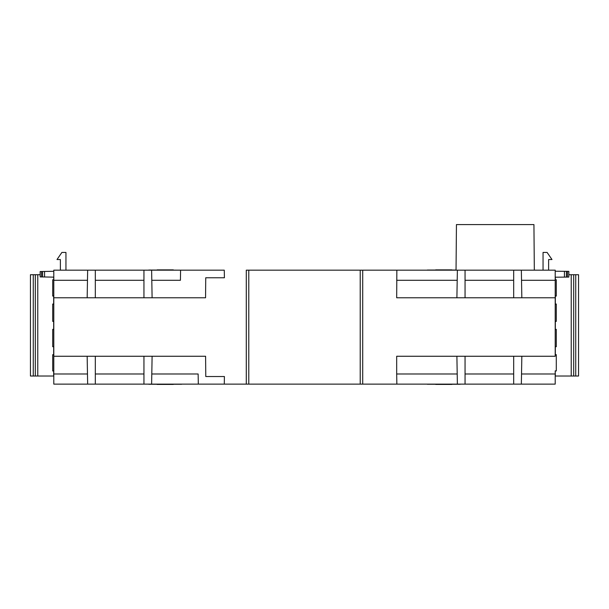 <?xml version="1.0" encoding="UTF-8"?>
<svg xmlns="http://www.w3.org/2000/svg" width="609" height="609" viewBox="0 0 609 609"><rect width="100%" height="100%" fill="white"/><g stroke="black" fill="none" stroke-linecap="round" stroke-linejoin="round"><path stroke-width="0.91" d="M42.584 271.485L42.584 276.943L44.564 276.981L44.564 271.454L53.79 271.294L42.584 271.485L44.564 271.454L44.564 276.981L53.79 277.141L42.584 276.943L42.584 271.485M41.519 271.507L41.519 276.928L43.285 276.958L40.156 276.905L40.156 271.53L40.156 276.905L41.519 276.928L41.519 271.507L42.714 271.485L40.156 271.53L43.285 271.477M555.21 296.073L555.21 304.02L556.291 304.043L555.339 304.043L555.339 296.05L556.291 296.05L555.21 295.677L556.291 296.05L555.21 296.073M555.21 321.392L555.21 329.347L556.291 329.362L555.339 329.362L555.339 321.377L556.291 321.377L555.21 320.996L556.291 321.377L555.21 321.392M555.21 346.719L555.21 354.666L556.291 354.689L555.339 354.689L555.339 346.696L556.291 346.696L555.21 346.323L556.291 346.696L555.21 346.719M53.79 354.666L53.79 346.719L52.709 346.696L53.661 346.696L53.661 354.689L52.709 354.689L53.79 355.07L52.709 354.689L53.79 354.666M53.79 329.347L53.79 321.392L52.709 321.377L53.661 321.377L53.661 329.362L52.709 329.362L53.79 329.743L52.709 329.362L53.79 329.347M53.79 304.02L53.79 296.073L52.709 296.05L53.661 296.05L53.661 304.043L52.709 304.043L53.79 304.416L52.709 304.043L53.79 304.02M573.693 376.019L573.693 274.72L571.227 274.72L571.227 376.019L575.733 376.019L575.733 274.72L573.693 274.72L573.693 376.019L571.227 376.019L571.227 274.72L568.844 274.72L575.733 274.72L575.733 376.019L578.55 376.019L578.55 274.72L575.733 274.72L578.55 274.72L578.55 376.019L573.693 376.019M555.21 304.416L556.291 304.043L556.291 321.377L556.291 304.043L555.21 304.416M555.21 329.743L556.291 329.362L556.291 346.696L556.291 329.362L555.21 329.743M555.21 355.07L556.291 354.689L556.291 370.972L555.21 370.843L556.291 370.972L555.339 370.972L556.291 370.972L556.291 354.689L555.21 355.07M53.79 346.323L52.709 346.696L52.709 329.362L52.709 346.696L53.79 346.323M53.79 320.996L52.709 321.377L52.709 304.043L52.709 321.377L53.79 320.996M53.79 295.677L52.709 296.05L52.709 279.767L53.79 279.896L52.709 279.767L53.661 279.767L52.709 279.767L52.709 296.05L53.79 295.677M35.307 274.72L35.307 376.019L37.773 376.019L37.773 274.72L33.267 274.72L33.267 376.019L35.307 376.019L35.307 274.72L37.773 274.72L37.773 376.019L53.661 376.019L53.661 370.972L52.709 370.972L53.79 370.843L52.709 370.972L52.709 354.689L52.709 370.972L53.79 370.98L53.79 376.019L33.267 376.019L33.267 274.72L30.45 274.72L30.45 376.019L33.267 376.019L30.45 376.019L30.45 274.72L35.307 274.72M551.99 259.525L548.625 259.525L548.625 270.168L548.625 259.525L551.99 259.525L547.103 252.438L543.053 252.438L543.053 270.168L543.053 252.438L547.103 252.438L551.99 259.525M555.21 279.759L556.291 279.767L555.21 279.896L556.291 279.767L556.291 296.05L556.291 279.767L555.21 279.759M555.21 370.98L555.339 376.019L571.227 376.019L555.21 376.019L555.21 370.98M60.375 259.525L57.01 259.525L60.375 259.525L60.375 270.168L60.375 259.525M53.79 279.759L53.661 277.141L53.79 279.759M157.114 269.871L173.321 269.871L157.114 269.871M435.679 269.871L451.886 269.871L435.679 269.871M567.481 271.34L567.481 277.087L565.837 277.103L568.844 277.08L568.844 271.355L567.481 271.34L567.481 277.087L568.844 277.08L568.844 271.355L566.53 271.332M566.416 271.332L555.21 271.233L564.436 271.317L564.436 277.118L555.21 277.194L566.416 277.103L566.416 271.332L564.436 271.317L564.436 277.118L566.416 277.103L566.416 271.332L565.837 271.325M555.339 277.194L555.339 279.767L555.339 277.194M61.897 252.438L57.01 259.525L61.897 252.438L65.947 252.438L61.897 252.438M40.156 274.72L37.773 274.72L40.156 274.72M566.53 277.095L567.481 277.087M65.947 270.168L65.947 252.438L65.947 270.168M456.445 224.584L533.933 224.584L456.445 224.584L456.042 270.168L456.445 224.584M513.676 270.168L513.676 297.771L521.829 297.771L521.35 270.168L457.382 270.168L456.895 297.771L555.21 297.771L555.21 280.292L521.525 280.292L555.21 280.292L555.21 356.265L513.676 356.265L513.676 384.119L521.35 384.119L521.837 356.265L456.895 356.265L457.382 384.119L465.055 384.119L465.055 356.265L396.68 356.265L396.68 373.995L457.207 373.995L396.68 373.995L396.68 356.265L456.895 356.265L457.382 384.119L396.855 384.119L513.676 384.119L513.676 356.265L465.055 356.265L465.055 384.119L555.21 384.119L521.35 384.119L521.837 356.265L555.21 356.265L555.21 297.771L521.829 297.771L521.35 270.168L555.21 270.168L555.21 280.292L555.21 270.168L465.055 270.168L465.055 297.771L465.055 270.168L396.855 270.168L396.68 297.771L513.676 297.771L513.676 270.168M513.676 280.292L465.055 280.292L513.676 280.292M180.416 280.292L151.793 280.292L180.416 280.292L180.591 270.168L180.416 280.292M143.945 270.168L143.945 297.771L152.105 297.771L151.618 270.168L87.65 270.168L87.171 297.771L205.56 297.771L205.735 277.765L224.409 277.765L205.735 277.765L205.56 297.771L152.105 297.771L151.618 270.168L180.591 270.168L95.324 270.168L95.324 297.771L95.324 270.168L53.79 270.168L87.65 270.168L87.171 297.771L143.945 297.771L143.945 270.168M143.945 280.292L95.324 280.292L143.945 280.292M157.122 384.416L173.321 384.416L157.122 384.416M435.679 384.416L451.886 384.416L435.679 384.416M181.68 270.168L148.756 270.038L181.68 270.168M456.05 270.038L427.32 270.038L456.05 270.038M457.207 280.292L396.68 280.292L457.207 280.292M396.68 297.771L456.895 297.771L457.382 270.168L396.855 270.168L396.68 297.771M53.79 297.771L87.171 297.771L53.79 297.771L53.79 280.292L53.79 373.995L87.475 373.995L53.79 373.995L53.79 297.771M534.329 270.168L533.933 224.584L534.329 270.168M224.272 270.168L224.409 277.765L224.272 270.168L180.591 270.168L224.272 270.168M521.525 373.995L555.21 373.995L555.21 384.119L555.21 373.995L521.525 373.995M465.055 373.995L513.676 373.995L465.055 373.995M396.68 373.995L396.855 384.119L362.713 384.119L362.713 270.168L246.287 270.168L396.855 270.168L362.713 270.168L362.713 384.119L360.216 384.119L360.216 270.168L360.216 384.119L248.784 384.119L248.784 270.168L248.784 384.119L246.287 384.119L246.287 270.168L246.287 384.119L224.272 384.119L224.409 376.522L205.773 376.522L205.598 356.265L143.945 356.265L143.945 384.119L151.618 384.119L152.105 356.265L87.163 356.265L87.65 384.119L95.324 384.119L95.324 356.265L53.79 356.265L87.163 356.265L87.65 384.119L53.79 384.119L53.79 373.995L53.79 384.119L143.945 384.119L143.945 356.265L95.324 356.265L95.324 384.119L224.272 384.119L198.313 384.119L198.138 373.995L198.313 384.119L151.618 384.119L152.105 356.265L205.598 356.265L205.773 376.522L224.409 376.522L224.272 384.119L396.855 384.119L396.68 373.995M151.793 373.995L198.138 373.995L151.793 373.995M95.324 373.995L143.945 373.995L95.324 373.995M87.475 280.292L53.79 280.292L53.79 270.168L53.79 280.292L87.475 280.292M460.244 384.249L427.32 384.249L460.244 384.249M181.68 384.249L148.756 384.249L181.68 384.249"/></g></svg>
